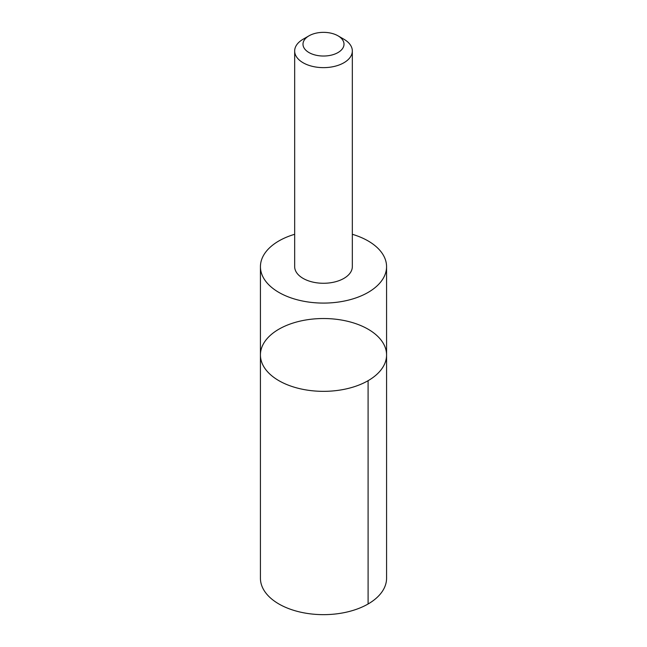 <?xml version="1.0" encoding="UTF-8"?>
<svg xmlns="http://www.w3.org/2000/svg" width="647" height="647" viewBox="0 0 647 647"><rect width="100%" height="100%" fill="white"/><g stroke="black" fill="none" stroke-linecap="round" stroke-linejoin="round"><path stroke-width="0.97" d="M386.558 354.346A63.074 36.41 180 0 1 386.574 354.936A63.074 36.41 180 0 1 323.5 391.346A63.074 36.41 180 0 1 260.426 354.936A63.074 36.41 180 0 1 322.99 318.526A63.074 36.41 180 0 1 386.558 354.346M260.426 578.232A63.074 36.418 0 0 0 260.434 578.822A63.074 36.418 0 0 0 324.01 614.65A63.074 36.418 0 0 0 386.574 578.232L386.574 354.936A63.074 36.41 180 0 1 323.5 391.346A63.074 36.41 180 0 1 260.426 354.936L260.426 578.232M294.668 234.295A63.066 36.41 0 0 0 260.434 266.677A63.066 36.41 0 0 0 260.442 267.26A63.066 36.41 0 0 0 324.01 303.087A63.066 36.41 0 0 0 386.566 266.677A63.066 36.41 0 0 0 386.558 266.087A63.066 36.41 0 0 0 352.332 234.295M308.999 35.82L303.111 39.216A28.832 16.644 0 0 0 294.668 50.984L294.668 266.629A28.832 16.644 0 0 0 294.668 266.896A28.832 16.644 0 0 0 323.735 283.273A28.832 16.644 0 0 0 352.332 266.629L352.332 50.984A28.832 16.644 0 0 0 343.889 39.216L338.001 35.82A20.51 11.84 0 0 0 308.999 35.82A20.51 11.84 0 0 0 302.99 44.384A20.51 11.84 0 0 0 331.499 55.092A20.51 11.84 0 0 0 338.001 35.82M294.668 50.984A28.832 16.644 0 0 0 294.668 51.259A28.832 16.644 0 0 0 323.735 67.636A28.832 16.644 0 0 0 352.332 50.984M368.094 380.687L368.103 603.983M260.434 266.677L260.426 354.936M386.566 266.677L386.574 354.936"/></g></svg>
